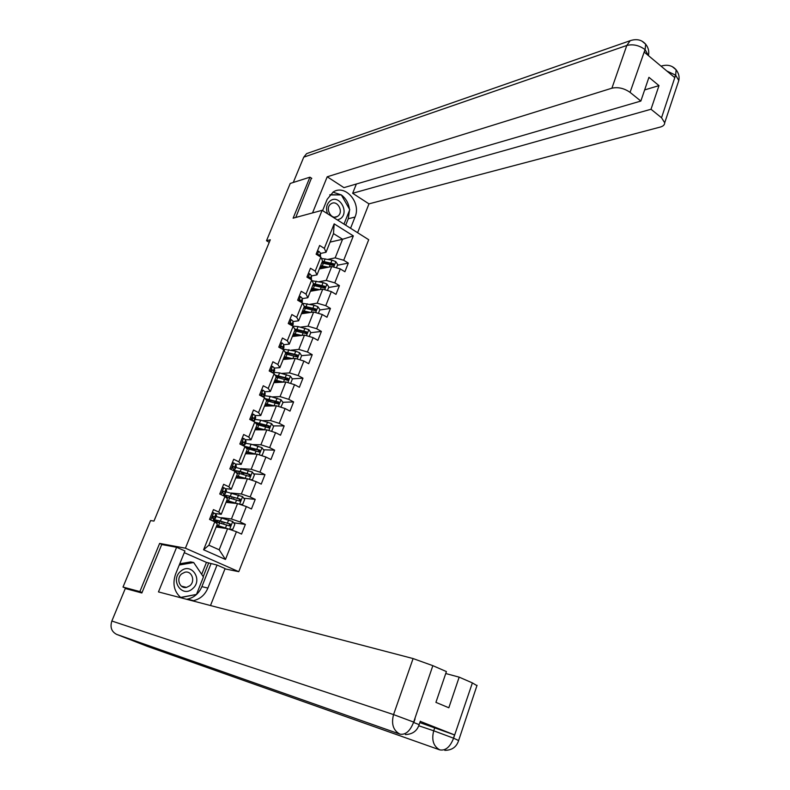 <?xml version="1.0" encoding="UTF-8"?>
<svg xmlns="http://www.w3.org/2000/svg" width="790" height="790" viewBox="0 0 790 790"><rect width="100%" height="100%" fill="white"/><g stroke="black" fill="none" stroke-linecap="round" stroke-linejoin="round"><path stroke-width="1.19" d="M238.778 571.683L368.703 239.716L322.113 210.318L185.413 548.191L238.778 571.683L224.962 568.869M330.082 242.115L342.574 239.261L333.489 233.603L326.023 252.267L324.334 248.366L319.634 245.483L316.119 254.212L320.839 257.086L315.22 271.118L310.47 268.264L306.925 277.093L311.695 279.927L306.016 294.097L301.217 291.283L297.642 300.2L302.452 302.995L296.714 317.313L291.875 314.538L288.251 323.545L293.12 326.3L287.323 340.767L282.435 338.031L278.771 347.136L283.679 349.851L277.823 364.466L272.886 361.771L269.193 370.974L274.15 373.65L268.235 388.413L263.248 385.767L259.505 395.059L264.512 397.696L258.537 412.617L253.501 410.01L249.729 419.401L254.775 421.998L248.741 437.077L243.656 434.51L239.834 444L244.94 446.557L238.837 461.795L233.702 459.276L229.841 468.865L234.995 471.373L228.823 486.778L223.639 484.3L219.739 494.007L224.953 496.456L218.712 512.029L213.468 509.609L209.528 519.405L214.791 521.815L203.593 549.761L225.466 559.458L219.186 549.791L227.579 528.678L216.154 527.009M324.334 248.366L334.16 223.847L353.337 235.894L343.709 260.256L348.311 263.08L337.458 265.233M225.466 559.458L236.427 531.729L241.552 534.08L245.374 524.392L240.259 522.022L246.362 506.568L251.447 508.967L255.229 499.379L250.163 496.959L256.207 481.673L261.233 484.122L264.976 474.632L259.959 472.173L265.944 457.045L270.921 459.533L274.624 450.142L269.657 447.634L275.572 432.663L280.509 435.191L284.173 425.909L279.255 423.361L285.111 408.539L289.989 411.116L293.613 401.922L288.745 399.335L294.542 384.671L299.38 387.288L302.965 378.183L298.146 375.556L303.883 361.04L308.673 363.696L312.218 354.69L307.448 352.024L313.126 337.656L317.866 340.352L321.382 331.435L316.652 328.729L322.271 314.509L326.971 317.244L330.447 308.416L325.766 305.671L331.326 291.599L335.987 294.374L339.424 285.634L334.782 282.85L340.293 268.916L344.904 271.73L348.311 263.08M162.464 544.665L159.629 543.421L139.86 591.592L123.013 587.059L150.564 520.561L153.961 521.074L270.299 239.775L266.507 240.723L269.232 242.352M320.839 257.086L322.557 260.937L316.978 274.881L311.487 275.927M319.348 268.965L331.741 266.516L326.221 280.411L318.963 281.734M316.978 274.881L315.22 271.118M340.293 268.916L331.741 266.516M334.782 282.85L326.221 280.411M311.695 279.927L313.482 283.64L307.843 297.721L302.373 298.62M310.431 291.263L322.755 289.14L317.175 303.182L309.828 304.318M307.843 297.721L306.016 294.097M331.326 291.599L322.755 289.14M325.766 305.671L317.175 303.182M302.452 302.995L304.308 306.569L298.62 320.799L293.159 321.54M301.425 313.768L313.67 312.001L308.041 326.181L300.585 327.129M298.62 320.799L296.714 317.313M322.271 314.509L313.67 312.001M316.652 328.729L308.041 326.181M293.12 326.3L295.045 329.736L289.298 344.104L283.847 344.697M292.34 336.51L304.496 335.088L298.808 349.417L291.234 350.168M289.298 344.104L287.323 340.767M313.126 337.656L304.496 335.088M307.448 352.024L298.808 349.417M283.679 349.851L285.684 353.14L279.877 367.666L274.446 368.091M283.156 359.48L295.223 358.413L289.476 372.89L281.754 373.433M279.877 367.666L277.823 364.466M303.883 361.04L295.223 358.413M298.146 375.556L289.476 372.89M274.15 373.65L276.233 376.791L270.358 391.465L264.926 391.722L265.075 394.348M273.873 382.686L285.862 381.985L280.055 396.61L272.145 396.916M270.358 391.465L268.235 388.413M294.542 384.671L285.862 381.985M288.745 399.335L280.055 396.61M264.512 397.696L266.674 400.688L260.749 415.51L255.298 415.589M264.502 406.119L276.401 405.793L270.526 420.576L262.399 420.635M260.749 415.51L258.537 412.617M285.111 408.539L276.401 405.793M279.255 423.361L270.526 420.576M254.775 421.998L257.017 424.832L251.023 439.813L245.542 439.714M255.032 429.8L266.842 429.859L260.907 444.79L252.494 444.582M251.023 439.813L248.741 437.077M275.572 432.663L266.842 429.859M269.657 447.634L260.907 444.79M244.94 446.557L247.26 449.234L241.207 464.372L235.647 464.076M245.463 453.727L257.175 454.171L251.181 469.27L242.411 468.747M241.207 464.372L238.837 461.795M265.944 457.045L257.175 454.171M259.959 472.173L251.181 469.27M234.995 471.373L237.405 473.891L231.282 489.198L225.594 488.684M235.795 477.901L247.418 478.75L241.355 493.997L232.112 493.118M231.282 489.198L228.823 486.778M256.207 481.673L247.418 478.75M250.163 496.959L241.355 493.997M224.953 496.456L227.431 498.806L221.249 514.28L215.344 513.53M226.029 502.331L237.553 503.576L231.431 518.99L221.536 517.687M221.249 514.28L218.712 512.029M246.362 506.568L237.553 503.576M240.259 522.022L231.431 518.99M214.791 521.815L217.359 523.997L208.886 545.199L203.593 549.761M236.427 531.729L227.579 528.678M139.86 591.592L142.052 592.5M123.013 587.059L128.928 589.488M311.793 178.372L309.937 177.177L290.246 183.438L266.507 240.723M309.937 177.177L293.12 218.178L322.113 210.318M159.629 543.421L185.413 548.191M208.886 545.199L219.186 549.791M326.023 252.267L320.513 253.462M327.998 259.367L335.177 257.866L342.574 239.261L353.337 235.894M333.489 233.603L334.16 223.847M343.709 260.256L335.177 257.866M245.374 524.392L233.672 522.792M223.965 494.066L225.278 493.641L224.696 492.061L223.017 491.163L222.78 493.108L223.935 493.977L224.419 495.794M255.229 499.379L243.745 498.233M264.976 474.632L253.689 473.891M245.404 473.348L243.231 473.21M274.624 450.142L263.505 449.787M257.017 449.579L252.849 449.441M260.038 424.279L259.377 423.865M284.173 425.909L273.202 425.909M268.027 425.909L262.448 425.919M267.543 405.487L267.84 404.747M293.613 401.922L282.79 402.268M278.031 402.416L273.844 402.545M276.826 382.251L277.25 381.175M302.965 378.183L292.26 378.844M287.58 379.131L284.815 379.309M286.01 359.223L286.444 358.156M312.218 354.69L301.632 355.658L299.608 352.715L295.776 351.234L283.185 349.15M296.902 356.083L295.243 356.231M295.223 336.175L295.509 335.444M321.382 331.435L310.727 332.709M306.036 333.262L305.266 333.36M330.447 308.416L319.723 309.986M339.424 285.634L328.63 287.501M212.263 512.611L215.897 514.004L216.45 515.663M213.754 512.7L212.174 512.838M213.636 518.734L215.285 518.388L214.673 517.065L212.974 516.216L212.717 518.181L214.465 520.62M212.638 516.413L213.231 517.697L212.471 517.973M229.762 529.428L232.902 529.132L234.808 524.323L232.655 521.43L216.134 516.462M227.777 528.747L216.865 525.251M226.246 528.48L216.727 525.587M214.159 521.39L229.535 525.913L230.157 525.962L230.295 523.987L214.159 519.543M214.534 520.452L216.717 521.844M218.277 522.269L216.065 520.59C216.114 520.057 217.922 520.324 221.467 521.41L229.159 523.829L229.811 525.192M180.713 571.269C169.643 580.087 182.223 598.415 192.572 588.698C203.465 579.939 191.18 561.72 180.713 571.269M181.72 573.836C175.854 578.389 179.676 589.143 186.519 587.395L189.827 585.755C195.703 581.134 191.763 570.37 184.87 572.237L181.72 573.836M179.755 563.813L190.696 561.907L193.688 562.519L203.435 576.957L196.473 594.426L180.584 597.438M179.261 565.028L193.688 562.519M337.458 219.995L340.46 218.672C349.792 212.372 339.167 193.777 330.21 200.867C326.547 204.077 325.648 208.372 327.524 213.734M330.842 203.958C324.68 208.027 331.119 220.41 337.32 216.48L337.853 216.134C343.996 212.036 337.508 199.653 331.287 203.662L330.842 203.958M329.776 194.933L341.329 194.903L349.763 209.636L343.986 224.123M158.918 649.271L116.673 634.4C111.518 631.694 109.909 627.23 111.854 621.019L125.294 588.511L141.854 592.984L161.723 544.527L176.605 547.292L184.959 550.956L175.528 574.251C172.289 583.968 174.156 591.838 181.127 597.852M192.405 600.805L193.402 600.647C200.097 599.146 204.936 594.949 207.898 588.066L217.033 565.038L225.081 568.573L210.495 605.535M176.605 547.292L158.464 591.917L413.091 658.564L432.841 665.664L446.409 671.579L435.922 702.369L448.829 707.771L459.168 677.149L472.381 682.906L476.943 685.641M201.677 574.36L206.457 562.391L217.033 565.038M206.457 562.391L184.268 552.664M148.076 646.615L191.002 661.813L187.655 659.393M116.673 634.4L147.602 646.447M419.144 724.627L413.526 722.455C410.02 731.204 405.487 735.095 399.928 734.137L158.514 649.133L191.002 661.813L439.763 749.868C445.442 750.915 449.994 747.143 453.45 738.551L472.381 682.906M419.836 722.603L454.477 734.888L420.26 721.369M459.168 677.149L445.748 673.534M186.48 599.255L187.467 599.106C194.123 597.615 198.932 593.458 201.885 586.644L207.898 588.066M210.96 563.823L201.885 586.644M180.782 597.586L196.118 594.495M203.228 576.651L208.728 562.845M349.536 210.199L348.262 218.751L355.016 217.053C361.474 202.793 345.299 183.922 333.222 191.99L327.178 199.287L322.597 210.624M355.016 217.053L350.562 228.27M357.594 232.704L368.969 203.869L352.656 193.283L651.009 109.257L661.536 117.749L675.677 74.941L674.581 77.469L644.344 52.189L645.134 49.355M356.359 184.011L352.656 193.283M644.64 89.932L658.988 85.616L648.936 77.331L640.848 101.061L343.936 187.635L327.218 176.782L611.904 88.194L626.796 45.465L303.745 157.171L293.278 182.47M312.534 212.915L327.218 176.782M368.969 203.869L660.4 127.032C663.225 126.232 664.667 124.81 664.706 122.776L661.536 117.749M303.745 157.171L306.629 153.625L309.502 152.628M640.848 101.061L630.064 92.361C624.159 88.253 618.106 86.861 611.904 88.194M658.988 85.616L651.009 109.257M311.428 178.135L295.776 217.447M349.427 209.064C348.558 203.03 345.862 198.32 341.339 194.933M341.3 194.903L332.975 192.148M348.262 218.751L345.694 225.199M340.816 194.903L329.983 194.696M339.828 194.903L340.678 194.666M666.869 71.021L675.391 75.04M672.359 66.706L676.121 69.797L675.687 74.922M642.102 41.238L645.687 44.22L645.134 49.345L630.064 92.361M222.306 487.618L223.807 487.667L225.91 489.03L226.384 490.896M223.807 487.667L222.237 487.786M222.652 491.39L222.889 493.167M232.25 462.881L233.761 462.901L235.825 464.322L236.21 466.377M233.761 462.901L232.201 462.999M233.978 469.596L235.104 468.944L234.62 467.325L232.941 466.377L232.744 468.302L233.86 469.211L234.363 471.067M232.566 466.633L233.011 468.47M240.111 504.445L242.777 504.227L244.663 499.468L242.52 496.574L226.019 491.805M233.613 497.305L233.988 497.917M236.97 503.516L226.799 500.416M235.371 503.339L226.641 500.801M225.318 496.811L239.429 500.988L240.081 501.038L240.19 499.082L224.261 494.836M224.36 495.932L225.624 496.861M227.086 497.177L225.91 496.002C225.989 495.389 227.816 495.597 231.361 496.634L239.034 498.964L239.706 500.277M250.391 479.737L252.533 479.579L254.4 474.879L252.286 471.966L235.795 467.413M241.898 472.341L243.577 473.862M246.352 478.671L236.625 475.837M244.604 478.543L236.447 476.281M236.042 472.469L249.225 476.331L249.897 476.37L249.976 474.444L240.219 471.433L234.225 470.406M236.269 472.509L235.647 471.67C235.766 470.978 237.602 471.126 241.148 472.124L248.811 474.365L249.492 475.62M241.661 478.325L240.298 477.288M242.086 438.401L243.597 438.391L245.631 439.872L245.927 442.114M243.597 438.391L242.056 438.47M243.843 445.363L244.88 444.74L244.436 442.844L242.767 441.847L242.589 443.763L244.021 446.093M242.392 442.133L242.816 443.901M251.822 414.177L253.343 414.138L255.328 415.678L255.555 418.108M253.343 414.138L251.812 414.207M253.58 421.356L254.528 420.665L254.153 418.611L252.494 417.574L252.336 419.47L253.59 421.386M252.109 417.9L252.425 419.52M261.47 390.181L262.981 390.142L264.936 391.741L263.771 394.644L262.122 393.558L261.984 395.435L263.1 396.955M261.727 393.914L261.954 395.405M263.821 397.331L263.771 394.644M250.292 453.045L249.581 453.193M260.591 455.287L262.201 455.198L264.048 450.537L261.944 447.624L251.102 444.197L245.463 443.279M250.144 447.673L253.126 449.905M255.713 454.122L246.352 451.515M253.876 454.053L246.144 452.018M246.5 448.345L258.913 451.92L259.614 451.969L259.653 450.053L244.248 446.202M245.532 447.229L257.757 449.787L259.179 451.228M250.697 453.924L248.475 452.542M261.312 429.355L259.15 429.553M270.733 431.113L271.76 431.063L273.587 426.442L271.513 423.529L260.69 420.181L255.042 419.381M258.685 423.44L262.3 425.879M265.025 429.849L255.97 427.449M263.129 429.839L255.753 428.002M256.71 424.437L268.501 427.775L269.222 427.815L269.242 425.928L254.992 422.255M255.713 423.173L267.336 425.701L268.758 427.084M259.564 429.829L256.967 428.229M280.806 407.186L283.027 402.604L280.973 399.681L270.18 396.422L264.522 395.731M267.445 399.582L270.792 401.764M274.288 405.853L265.499 403.621M272.353 405.912L265.252 404.233M266.655 400.737L278.001 403.868L278.732 403.907L278.722 402.041L265.154 398.585M265.786 399.454L276.816 401.863L278.238 403.186M267.613 405.319L268.699 404.964M270.575 405.448L270.654 405.951M268.383 406.021L266.24 404.658L265.667 406.09M265.697 404.292L266.24 404.658M271.019 366.412L272.52 366.392L274.436 368.041L274.505 370.826M273.518 373.315L273.281 370.915L272.264 369.819L271.651 369.779L271.533 371.646L272.56 372.732M271.247 370.174L271.404 371.527M290.621 383.456L292.379 379.012L290.345 376.079L279.581 372.9L273.903 372.327M276.312 376.04L278.959 377.857M283.482 382.123L274.93 380.049M281.526 382.241L274.663 380.701M276.066 377.195L287.392 380.217L288.143 380.247L288.113 378.41L275.137 375.141M275.71 376L286.197 378.262L287.619 379.546M276.826 382.232L277.942 381.916L277.438 381.224M279.245 381.669L279.838 382.34M277.191 382.488L275.542 381.402L275.048 382.617M274.644 380.76L275.542 381.402M280.48 342.89L281.961 342.88L283.847 344.588L283.837 347.541M282.86 349.397L282.702 347.432L281.704 346.297L281.082 346.257L280.983 348.104L281.763 348.785M280.667 346.682L280.776 347.876M285.674 353.17L287.185 354.256M292.616 358.65L284.262 356.705M290.651 358.818L283.975 357.416M299.973 359.855L301.632 355.658M285.387 353.881L296.694 356.803L297.455 356.833L297.405 355.006L284.953 351.935M285.476 352.794L295.48 354.907L296.902 356.142M287.027 359.134L285.763 357.673M287.619 358.097L288.676 358.996M285.99 359.233L284.736 358.374L284.341 359.371M283.857 357.722L284.736 358.374M289.831 319.604L291.303 319.614L293.149 321.372L293.07 324.502M292.103 325.727L291.056 323.011L290.414 322.972L290.177 324.631M289.999 323.446L290.058 324.453M309.226 336.5L310.796 332.541L308.791 329.588L298.087 326.566L292.804 326.122M294.779 330.408L295.5 330.971M301.681 335.414L293.495 333.607M299.696 335.651L293.199 334.368M294.621 330.812L306.668 333.656L306.599 331.849L294.601 328.946M295.016 329.805L304.673 331.79L306.095 332.975M296.072 336.076L294.147 334.466M295.875 334.782L297.396 335.918M294.759 336.224L293.85 335.572L293.534 336.372M292.981 334.911L293.85 335.572M299.094 296.566L300.556 296.586L302.363 298.393L302.215 301.691M301.276 302.313L300.309 299.963L299.657 299.924L299.222 301.118M299.242 300.447L299.262 301.138M318.38 313.373L319.861 309.65L317.876 306.698L314.084 305.226L302.619 303.311M310.668 312.435L302.639 310.737M308.683 312.722L302.323 311.546M303.745 307.972L315.793 310.707L315.704 308.929L304.111 306.174M304.12 307.034L313.768 308.91L315.18 310.045M304.822 313.284L302.61 311.556M304.219 311.764L306.016 313.107M303.498 313.472L302.866 313.008L302.629 313.6M302.007 312.327L302.866 313.008M308.268 273.755L309.71 273.794L311.487 275.651L311.26 279.107M310.391 279.147L309.463 277.152L308.357 277.942M327.455 290.483L328.838 286.997L326.863 284.035L323.09 282.573L312.099 280.766M319.594 289.683L311.695 288.103M317.59 290.029L311.359 288.952M312.791 285.358L324.828 287.995L324.72 286.237L313.472 283.63M313.136 284.489L322.774 286.257L324.186 287.343M313.433 290.74L311.3 289.091M314.993 289.486L314.568 290.542L312.613 289.051M312.188 290.957L311.645 291.046M310.954 289.96L311.793 290.661M317.343 251.171L318.765 251.22L320.523 253.136L320.454 256.177M319.417 256.227L318.528 254.568L317.471 255.042M336.422 267.83L337.715 264.571L335.77 261.599L332.017 260.147L321.441 258.439M328.433 267.168L320.661 265.687M326.418 267.563L320.296 266.585M321.747 262.971L333.765 265.509L333.637 263.771L322.429 261.263M322.063 262.162L331.691 263.821L333.094 264.877M321.955 268.452L320.128 267.01M321.313 266.842L323.08 268.235M319.802 267.82L320.641 268.541M213.675 512.71L210.752 519.968M214.515 520.304L214.05 521.479M216.509 515.347L215.285 518.388M213.902 519L213.083 521.035M215.897 514.004L214.673 517.065M229.584 529.369L232.704 521.509M220.499 520.788L221.714 517.746M219.778 520.916L219.136 522.516M222.346 521.677L221.694 523.316M220.361 526.634L219.995 527.572M217.803 525.864L217.28 527.177M218.524 525.745L219.739 522.704M227.461 522.95L228.675 519.909M225.486 527.927L226.7 524.876M229.159 523.829L230.295 523.987M454.477 734.888L453.46 738.541M432.841 665.664L413.545 722.445M413.93 722.198L415.066 718.91M111.854 621.019L393.558 714.595L413.091 658.564M418.769 725.773L433.72 730.789L434.816 727.57M439.763 749.868C433.404 746.274 431.389 739.914 433.72 730.789L453.391 738.127M399.928 734.137C393.232 730.464 391.119 723.946 393.558 714.595L413.456 722.011M458.635 740.546L453.835 738.304M644.828 49.434C639.021 45.267 633.007 43.944 626.796 45.465L630.183 40.695L306.629 153.625M678.037 82.812L678.798 80.521L675.736 75.327M648.452 55.626L645.183 49.73M223.728 487.677L220.953 494.579M224.488 495.439L224.212 496.12M226.453 490.521L225.249 493.533M223.935 493.977L223.254 495.666M225.91 489.03L224.696 492.061M223.047 491.153L223.55 491.192M233.672 462.91L231.045 469.457M236.299 465.962L235.104 468.944M233.86 469.211L233.327 470.563M235.825 464.322L234.62 467.325M232.931 466.377L233.504 466.406M239.548 504.257L242.579 496.643M230.413 495.972L231.608 492.97M229.673 496.169L229.061 497.7M232.23 496.9L231.608 498.46M230.275 501.798L229.9 502.746M227.718 501.058L227.165 502.45M228.448 500.89L229.653 497.878M237.365 498.065L238.56 495.054M235.41 502.983L236.605 499.971M239.034 498.964L240.19 499.082M249.413 479.412L252.336 472.035M240.219 471.433L241.404 468.46M239.459 471.67L238.876 473.141M242.007 472.4L241.414 473.872M240.081 477.229L239.696 478.187M237.523 476.518L236.941 477.99M238.274 476.291L239.469 473.309M247.161 473.437L248.346 470.455M245.226 478.306L246.411 475.323M248.811 474.365L249.976 474.444M243.518 438.401L241.029 444.602M246.046 441.659L244.861 444.602M243.685 444.711L243.281 445.728M245.631 439.872L244.436 442.844M242.718 441.867L243.35 441.877M253.254 414.148L250.904 420.004M255.684 417.604L254.518 420.517M253.412 420.468L253.136 421.149M255.328 415.678L254.153 418.611M252.405 417.624L253.086 417.614M262.892 390.142L260.68 395.672M265.223 393.795L264.067 396.689M261.994 393.627L262.724 393.598M259.169 454.823L262.004 447.693M249.926 447.14L251.102 444.197M249.146 447.436L248.583 448.839M251.546 448.503L251.131 449.54M249.65 453.233L249.393 453.875M247.231 452.236L246.618 453.776M248.001 451.939L249.176 448.997M256.859 449.066L258.034 446.113M254.943 453.885L256.118 450.932M258.488 450.024L259.653 450.053M258.182 428.94L259.308 429.513M268.827 430.501L271.562 423.598M259.525 423.094L260.69 420.181M258.725 423.46L258.202 424.783M260.976 424.852L260.74 425.454M256.839 428.2L256.187 429.809M257.629 427.854L258.794 424.931M266.457 424.941L267.613 422.028M264.551 429.721L265.716 426.788M268.067 425.928L269.242 425.928M278.376 406.425L281.023 399.75M269.035 399.306L270.18 396.422M268.096 400.017L267.711 400.974M267.148 404.006L268.304 401.123M275.947 401.073L277.102 398.18M274.071 405.793L275.226 402.9M277.537 402.08L278.722 402.041M272.432 366.392L270.348 371.596M274.673 370.234L273.528 373.097M274.436 368.041L273.281 370.915M271.493 369.878L272.264 369.819M287.837 382.597L290.394 376.149M278.445 375.754L279.581 372.9M277.369 376.8L277.132 377.413M277.409 382.202L277.705 381.461M276.579 380.415L277.725 377.551M285.348 377.452L286.484 374.588M283.491 382.123L284.627 379.259M286.918 378.479L288.113 378.41M281.872 342.88L279.917 347.768M284.015 346.919L282.988 349.466M283.847 344.588L282.702 347.432M280.894 346.385L281.704 346.297M297.188 359.016L299.667 352.784M287.757 352.439L288.883 349.615M286.592 359.174L286.849 358.532M285.911 357.05L287.037 354.226M294.65 354.068L295.776 351.234M292.843 358.63L293.939 355.856M296.201 355.125L297.405 355.006M291.224 319.614L289.387 324.186M293.268 323.831L292.428 325.915M293.149 321.372L292.024 324.186M290.207 323.13L291.056 323.011M306.451 335.671L308.841 329.667M296.971 329.361L298.087 326.566M295.144 333.933L296.27 331.129M303.864 330.921L304.979 328.117M302.096 335.365L303.153 332.689M305.394 331.998L306.599 331.849M300.467 296.586L298.758 300.852M302.432 300.98L301.78 302.6M302.363 298.393L301.247 301.188M299.43 300.111L300.309 299.963M315.625 312.563L317.926 306.777M306.095 306.52L307.201 303.755M305.957 312.129L305.671 312.84M304.288 311.043L305.394 308.268M312.978 308.001L314.084 305.226M311.25 312.346L312.277 309.759M314.489 309.107L315.704 308.929M309.631 273.784L308.041 277.744M311.497 278.356L311.023 279.522M311.487 275.651L310.381 278.406M308.554 277.32L309.463 277.152M324.7 289.703L326.922 284.114M315.131 283.906L316.227 281.171M313.344 288.39L314.44 285.644M322.004 285.328L323.09 282.573M320.315 289.555L321.313 287.056M323.495 286.454L324.72 286.237M318.696 251.22L317.215 254.884M320.473 255.96L320.177 256.691M320.523 253.136L319.427 255.861M317.6 254.765L318.528 254.568M333.686 267.06L335.819 261.678M324.078 261.52L325.154 258.814M323.94 267.079L323.505 268.146M322.3 265.954L323.387 263.238M330.931 262.873L332.017 260.147M329.292 267L330.25 264.591M332.402 264.018L333.637 263.771M214.11 521.509L214.554 520.413M215.324 518.487L216.539 515.445M214.386 518.823L214.12 519.474M223.629 523.918L224.281 522.279M222.049 527.868L222.296 527.246M229.406 525.854L230.157 525.962M181.384 586.15L186.519 587.395M334.841 217.122L337.32 216.48M187.467 599.106L193.402 600.647M405.398 734.582C412.597 734.275 417.199 730.908 419.184 724.479L420.31 721.211M444.79 750.352C451.989 750.293 456.61 746.975 458.674 740.398L477.051 685.295M664.706 122.776L678.798 80.521C679.627 76.847 678.729 73.282 676.131 69.826C672.369 65.461 667.362 64.237 661.082 66.133M648.402 55.586L648.462 55.399C649.291 51.34 648.373 47.617 645.697 44.25C641.796 39.757 636.631 38.582 630.183 40.695M224.281 496.14L224.518 495.547M225.278 493.641L226.483 490.639M235.134 469.062L236.319 466.09M233.534 499.043L234.038 497.799M239.37 500.969L240.081 501.038M243.35 474.435L243.626 473.733M249.225 476.331L249.897 476.37M244.88 444.74L246.055 441.798M254.528 420.665L255.693 417.752M264.077 396.847L265.233 393.953M258.972 451.939L259.614 451.969M268.61 427.815L269.222 427.815M278.149 403.927L278.732 403.907M273.528 373.265L274.673 370.401M287.59 380.286L288.143 380.247M283.047 349.506L284.015 347.096M296.931 356.882L297.455 356.833M292.488 325.944L293.258 324.019M306.174 333.716L306.668 333.656M301.829 302.629L302.412 301.178M311.082 279.561L311.477 278.564"/></g></svg>
